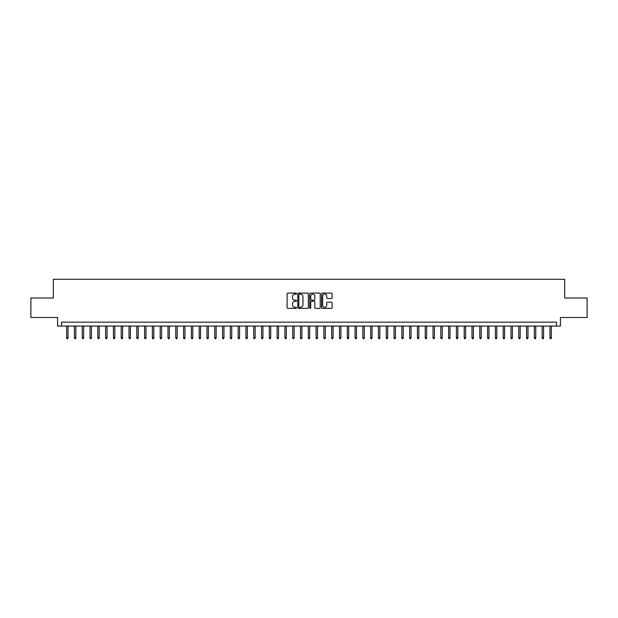 <?xml version="1.0" encoding="UTF-8"?>
<svg xmlns="http://www.w3.org/2000/svg" width="618" height="618" viewBox="0 0 618 618"><rect width="100%" height="100%" fill="white"/><g stroke="black" fill="none" stroke-linecap="round" stroke-linejoin="round"><path stroke-width="0.93" d="M296.524 293.62A0.533 0.533 0 0 0 295.991 293.086L287.864 293.086A0.765 0.765 0 0 0 287.1 293.851L287.1 307.625A0.765 0.765 0 0 0 287.864 308.39L295.991 308.39A0.533 0.533 0 0 0 296.524 307.857A0.533 0.533 0 0 0 295.991 307.316L294.94 307.316A2.449 2.449 0 0 1 292.492 304.867L292.492 303.724A2.449 2.449 0 0 1 294.94 301.275L295.991 301.275A0.533 0.533 0 0 0 296.524 300.734A0.533 0.533 0 0 0 295.991 300.201L294.94 300.201A2.449 2.449 0 0 1 292.492 297.752L292.492 296.601A2.449 2.449 0 0 1 294.94 294.16L295.991 294.16A0.533 0.533 0 0 0 296.524 293.62M331.364 298.479A0.765 0.765 0 0 0 332.129 297.714L332.129 293.851A0.765 0.765 0 0 0 331.364 293.086L322.333 293.086A0.765 0.765 0 0 0 321.569 293.851L321.569 307.625A0.765 0.765 0 0 0 322.333 308.39L331.364 308.39A0.765 0.765 0 0 0 332.129 307.625L332.129 302.959A0.765 0.765 0 0 0 331.364 302.194L327.501 302.194A0.765 0.765 0 0 0 326.737 302.959L326.737 305.269A2.047 2.047 0 0 1 324.689 307.316A2.047 2.047 0 0 1 322.642 305.269L322.642 296.2A2.047 2.047 0 0 1 324.689 294.16A2.047 2.047 0 0 1 326.737 296.2L326.737 297.714A0.765 0.765 0 0 0 327.501 298.479L331.364 298.479M556.501 326.072L560.402 326.072L560.402 317.498L587.1 317.498L587.1 298.007L564.69 298.007L564.69 279.297L53.31 279.297L53.31 298.007L30.9 298.007L30.9 317.498L57.598 317.498L57.598 326.072L556.501 326.072L556.501 322.171L61.499 322.171L61.499 326.072M308.328 293.851A0.765 0.765 0 0 0 307.563 293.086L298.533 293.086A0.765 0.765 0 0 0 297.768 293.851L297.768 307.625A0.765 0.765 0 0 0 298.533 308.39L307.563 308.39A0.765 0.765 0 0 0 308.328 307.625L308.328 293.851M310.437 293.086L319.467 293.086A0.765 0.765 0 0 1 320.232 293.851L320.232 307.625A0.765 0.765 0 0 1 319.467 308.39L315.597 308.39A0.765 0.765 0 0 1 314.832 307.625L314.832 302.04A0.765 0.765 0 0 0 314.068 301.275L311.503 301.275A0.765 0.765 0 0 0 310.738 302.04L310.738 307.857A0.533 0.533 0 0 1 310.205 308.39A0.533 0.533 0 0 1 309.672 307.857L309.672 293.851A0.765 0.765 0 0 1 310.437 293.086M299.375 294.16A0.533 0.533 0 0 0 298.842 294.693L298.842 306.783A0.533 0.533 0 0 0 299.375 307.316L300.487 307.316A2.449 2.449 0 0 0 302.936 304.867L302.936 296.601A2.449 2.449 0 0 0 300.487 294.16L299.375 294.16M314.832 296.238A2.047 2.047 0 0 0 312.785 294.191A2.047 2.047 0 0 0 310.738 296.238L310.738 299.436A0.765 0.765 0 0 0 311.503 300.201L314.068 300.201A0.765 0.765 0 0 0 314.832 299.436L314.832 296.238M68.042 337.691L67.733 338.703L66.953 338.703L66.644 337.691L68.042 337.691L68.042 326.072M66.644 337.691L66.644 326.072M75.844 337.691L75.527 338.703L74.747 338.703L74.438 337.691L75.844 337.691L75.844 326.072M74.438 337.691L74.438 326.072M83.639 337.691L83.322 338.703L82.542 338.703L82.233 337.691L83.639 337.691L83.639 326.072M82.233 337.691L82.233 326.072M91.433 337.691L91.116 338.703L90.336 338.703L90.027 337.691L91.433 337.691L91.433 326.072M90.027 337.691L90.027 326.072M99.228 337.691L98.911 338.703L98.138 338.703L97.822 337.691L99.228 337.691L99.228 326.072M97.822 337.691L97.822 326.072M107.022 337.691L106.713 338.703L105.933 338.703L105.616 337.691L107.022 337.691L107.022 326.072M105.616 337.691L105.616 326.072M114.817 337.691L114.508 338.703L113.727 338.703L113.411 337.691L114.817 337.691L114.817 326.072M113.411 337.691L113.411 326.072M122.611 337.691L122.302 338.703L121.522 338.703L121.213 337.691L122.611 337.691L122.611 326.072M121.213 337.691L121.213 326.072M130.406 337.691L130.097 338.703L129.316 338.703L129.007 337.691L130.406 337.691L130.406 326.072M129.007 337.691L129.007 326.072M138.2 337.691L137.891 338.703L137.111 338.703L136.802 337.691L138.2 337.691L138.2 326.072M136.802 337.691L136.802 326.072M146.002 337.691L145.686 338.703L144.906 338.703L144.597 337.691L146.002 337.691L146.002 326.072M144.597 337.691L144.597 326.072M153.797 337.691L153.48 338.703L152.7 338.703L152.391 337.691L153.797 337.691L153.797 326.072M152.391 337.691L152.391 326.072M161.592 337.691L161.275 338.703L160.495 338.703L160.186 337.691L161.592 337.691L161.592 326.072M160.186 337.691L160.186 326.072M169.386 337.691L169.069 338.703L168.297 338.703L167.98 337.691L169.386 337.691L169.386 326.072M167.98 337.691L167.98 326.072M177.181 337.691L176.872 338.703L176.091 338.703L175.775 337.691L177.181 337.691L177.181 326.072M175.775 337.691L175.775 326.072M184.975 337.691L184.666 338.703L183.886 338.703L183.569 337.691L184.975 337.691L184.975 326.072M183.569 337.691L183.569 326.072M192.77 337.691L192.461 338.703L191.68 338.703L191.371 337.691L192.77 337.691L192.77 326.072M191.371 337.691L191.371 326.072M200.564 337.691L200.255 338.703L199.475 338.703L199.166 337.691L200.564 337.691L200.564 326.072M199.166 337.691L199.166 326.072M208.359 337.691L208.05 338.703L207.269 338.703L206.96 337.691L208.359 337.691L208.359 326.072M206.96 337.691L206.96 326.072M216.153 337.691L215.844 338.703L215.064 338.703L214.755 337.691L216.153 337.691L216.153 326.072M214.755 337.691L214.755 326.072M223.955 337.691L223.639 338.703L222.859 338.703L222.55 337.691L223.955 337.691L223.955 326.072M222.55 337.691L222.55 326.072M231.75 337.691L231.433 338.703L230.653 338.703L230.344 337.691L231.75 337.691L231.75 326.072M230.344 337.691L230.344 326.072M239.545 337.691L239.228 338.703L238.455 338.703L238.139 337.691L239.545 337.691L239.545 326.072M238.139 337.691L238.139 326.072M247.339 337.691L247.03 338.703L246.25 338.703L245.933 337.691L247.339 337.691L247.339 326.072M245.933 337.691L245.933 326.072M255.134 337.691L254.825 338.703L254.044 338.703L253.728 337.691L255.134 337.691L255.134 326.072M253.728 337.691L253.728 326.072M262.928 337.691L262.619 338.703L261.839 338.703L261.53 337.691L262.928 337.691L262.928 326.072M261.53 337.691L261.53 326.072M270.723 337.691L270.414 338.703L269.633 338.703L269.324 337.691L270.723 337.691L270.723 326.072M269.324 337.691L269.324 326.072M278.517 337.691L278.208 338.703L277.428 338.703L277.119 337.691L278.517 337.691L278.517 326.072M277.119 337.691L277.119 326.072M286.312 337.691L286.003 338.703L285.222 338.703L284.913 337.691L286.312 337.691L286.312 326.072M284.913 337.691L284.913 326.072M294.114 337.691L293.797 338.703L293.017 338.703L292.708 337.691L294.114 337.691L294.114 326.072M292.708 337.691L292.708 326.072M301.908 337.691L301.592 338.703L300.811 338.703L300.502 337.691L301.908 337.691L301.908 326.072M300.502 337.691L300.502 326.072M309.703 337.691L309.386 338.703L308.614 338.703L308.297 337.691L309.703 337.691L309.703 326.072M308.297 337.691L308.297 326.072M317.498 337.691L317.188 338.703L316.408 338.703L316.092 337.691L317.498 337.691L317.498 326.072M316.092 337.691L316.092 326.072M325.292 337.691L324.983 338.703L324.203 338.703L323.886 337.691L325.292 337.691L325.292 326.072M323.886 337.691L323.886 326.072M333.087 337.691L332.778 338.703L331.997 338.703L331.688 337.691L333.087 337.691L333.087 326.072M331.688 337.691L331.688 326.072M340.881 337.691L340.572 338.703L339.792 338.703L339.483 337.691L340.881 337.691L340.881 326.072M339.483 337.691L339.483 326.072M348.676 337.691L348.367 338.703L347.586 338.703L347.277 337.691L348.676 337.691L348.676 326.072M347.277 337.691L347.277 326.072M356.47 337.691L356.161 338.703L355.381 338.703L355.072 337.691L356.47 337.691L356.47 326.072M355.072 337.691L355.072 326.072M364.272 337.691L363.956 338.703L363.175 338.703L362.866 337.691L364.272 337.691L364.272 326.072M362.866 337.691L362.866 326.072M372.067 337.691L371.75 338.703L370.97 338.703L370.661 337.691L372.067 337.691L372.067 326.072M370.661 337.691L370.661 326.072M379.861 337.691L379.545 338.703L378.772 338.703L378.455 337.691L379.861 337.691L379.861 326.072M378.455 337.691L378.455 326.072M387.656 337.691L387.347 338.703L386.567 338.703L386.25 337.691L387.656 337.691L387.656 326.072M386.25 337.691L386.25 326.072M395.45 337.691L395.141 338.703L394.361 338.703L394.045 337.691L395.45 337.691L395.45 326.072M394.045 337.691L394.045 326.072M403.245 337.691L402.936 338.703L402.156 338.703L401.847 337.691L403.245 337.691L403.245 326.072M401.847 337.691L401.847 326.072M411.04 337.691L410.731 338.703L409.95 338.703L409.641 337.691L411.04 337.691L411.04 326.072M409.641 337.691L409.641 326.072M418.834 337.691L418.525 338.703L417.745 338.703L417.436 337.691L418.834 337.691L418.834 326.072M417.436 337.691L417.436 326.072M426.629 337.691L426.32 338.703L425.539 338.703L425.23 337.691L426.629 337.691L426.629 326.072M425.23 337.691L425.23 326.072M434.431 337.691L434.114 338.703L433.334 338.703L433.025 337.691L434.431 337.691L434.431 326.072M433.025 337.691L433.025 326.072M442.225 337.691L441.909 338.703L441.128 338.703L440.819 337.691L442.225 337.691L442.225 326.072M440.819 337.691L440.819 326.072M450.02 337.691L449.703 338.703L448.931 338.703L448.614 337.691L450.02 337.691L450.02 326.072M448.614 337.691L448.614 326.072M457.814 337.691L457.505 338.703L456.725 338.703L456.408 337.691L457.814 337.691L457.814 326.072M456.408 337.691L456.408 326.072M465.609 337.691L465.3 338.703L464.52 338.703L464.203 337.691L465.609 337.691L465.609 326.072M464.203 337.691L464.203 326.072M473.403 337.691L473.094 338.703L472.314 338.703L471.998 337.691L473.403 337.691L473.403 326.072M471.998 337.691L471.998 326.072M481.198 337.691L480.889 338.703L480.109 338.703L479.8 337.691L481.198 337.691L481.198 326.072M479.8 337.691L479.8 326.072M488.992 337.691L488.683 338.703L487.903 338.703L487.594 337.691L488.992 337.691L488.992 326.072M487.594 337.691L487.594 326.072M496.787 337.691L496.478 338.703L495.698 338.703L495.389 337.691L496.787 337.691L496.787 326.072M495.389 337.691L495.389 326.072M504.589 337.691L504.273 338.703L503.492 338.703L503.183 337.691L504.589 337.691L504.589 326.072M503.183 337.691L503.183 326.072M512.384 337.691L512.067 338.703L511.287 338.703L510.978 337.691L512.384 337.691L512.384 326.072M510.978 337.691L510.978 326.072M520.178 337.691L519.862 338.703L519.089 338.703L518.772 337.691L520.178 337.691L520.178 326.072M518.772 337.691L518.772 326.072M527.973 337.691L527.664 338.703L526.884 338.703L526.567 337.691L527.973 337.691L527.973 326.072M526.567 337.691L526.567 326.072M535.767 337.691L535.458 338.703L534.678 338.703L534.361 337.691L535.767 337.691L535.767 326.072M534.361 337.691L534.361 326.072M543.562 337.691L543.253 338.703L542.473 338.703L542.156 337.691L543.562 337.691L543.562 326.072M542.156 337.691L542.156 326.072M551.356 337.691L551.047 338.703L550.267 338.703L549.958 337.691L551.356 337.691L551.356 326.072M549.958 337.691L549.958 326.072"/></g></svg>
